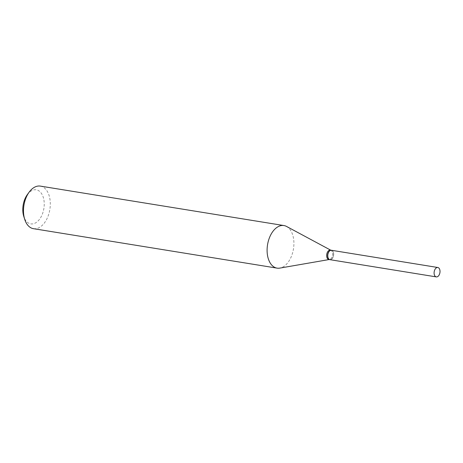 <?xml version="1.0" encoding="UTF-8"?>
<svg xmlns="http://www.w3.org/2000/svg" width="463" height="463" viewBox="0 0 463 463"><rect width="100%" height="100%" fill="white"/><g stroke="black" fill="none" stroke-linecap="round" stroke-linejoin="round"><path stroke-width="0.35" stroke-dasharray="2.31 1.74" d="M331.479 250.275A4.763 2.9 -80.8 0 1 333.516 252.723A4.763 2.9 -80.8 0 1 332.891 257.59A4.763 2.9 -80.8 0 1 329.957 259.674M329.783 250.975A4.589 2.795 -80.8 0 1 333.308 252.416A4.589 2.795 -80.8 0 1 332.365 258.221A4.589 2.795 -80.8 0 1 331.658 258.979A4.589 2.795 -80.8 0 1 328.024 257.144A4.589 2.795 -80.8 0 1 329.783 250.975M331.41 250.269A4.763 2.9 -80.8 0 1 333.267 252.294A4.763 2.9 -80.8 0 1 332.289 258.325A4.763 2.9 -80.8 0 1 331.56 259.106A4.763 2.9 -80.8 0 1 329.893 259.662M27.329 194.634A17.253 10.499 -80.8 0 1 29.991 191.798A17.253 10.499 -80.8 0 1 43.644 198.685A17.253 10.499 -80.8 0 1 37.046 221.881A17.253 10.499 -80.8 0 1 23.792 216.47M40.339 186.103A21.564 13.126 -80.8 0 1 50.293 203.153A21.564 13.126 -80.8 0 1 41.305 226.187A21.564 13.126 -80.8 0 1 33.446 228.676M286.545 226.442A21.564 13.126 -80.8 0 1 293.883 244.8A21.564 13.126 -80.8 0 1 284.913 265.646A21.564 13.126 -80.8 0 1 279.797 268.106M330.374 250.095A4.763 2.9 -80.8 0 1 330.947 250.292A4.763 2.9 -80.8 0 1 332.567 254.343A4.763 2.9 -80.8 0 1 330.588 258.95A4.763 2.9 -80.8 0 1 329.453 259.488A4.763 2.9 -80.8 0 1 328.852 259.494M329.453 259.488L329.147 259.546"/><path stroke-width="0.69" d="M434.259 274.449A4.763 2.9 -80.8 0 1 434.884 269.588A4.763 2.9 -80.8 0 1 437.813 267.498A4.763 2.9 -80.8 0 1 439.85 269.946A4.763 2.9 -80.8 0 1 439.225 274.808A4.763 2.9 -80.8 0 1 436.291 276.897A4.763 2.9 -80.8 0 1 434.259 274.449M436.291 276.897L329.957 259.674A4.763 2.9 -80.8 0 1 327.926 257.225A4.763 2.9 -80.8 0 1 328.551 252.364A4.763 2.9 -80.8 0 1 331.479 250.275L437.813 267.498M329.893 259.662A4.763 2.9 -80.8 0 1 329.824 259.65A4.763 2.9 -80.8 0 1 327.625 255.889A4.763 2.9 -80.8 0 1 329.61 250.801A4.763 2.9 -80.8 0 1 331.346 250.251A4.763 2.9 -80.8 0 1 331.41 250.269M329.147 259.546L279.797 268.106A21.564 13.126 -80.8 0 1 277.059 268.129L33.446 228.676A21.564 13.126 -80.8 0 1 24.742 219.427A21.564 13.126 -80.8 0 1 29.163 192.128A21.564 13.126 -80.8 0 1 32.485 188.586A21.564 13.126 -80.8 0 1 40.339 186.103L283.952 225.556A21.564 13.126 -80.8 0 1 286.545 226.442L330.669 250.142M277.059 268.129A21.564 13.126 -80.8 0 1 267.105 251.079A21.564 13.126 -80.8 0 1 276.093 228.039A21.564 13.126 -80.8 0 1 283.952 225.556M329.824 259.65L328.852 259.494A4.763 2.9 -80.8 0 1 326.652 255.732A4.763 2.9 -80.8 0 1 328.637 250.645A4.763 2.9 -80.8 0 1 330.374 250.095L331.346 250.251M24.742 219.427L23.792 216.47A17.253 10.499 -80.8 0 1 27.329 194.634L29.163 192.128"/></g></svg>
